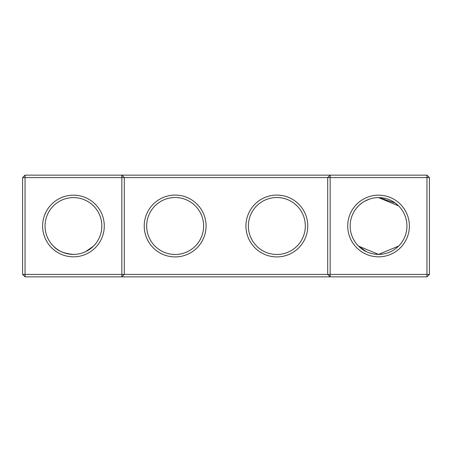 <?xml version="1.0" encoding="UTF-8"?>
<svg xmlns="http://www.w3.org/2000/svg" width="452" height="452" viewBox="0 0 452 452"><rect width="100%" height="100%" fill="white"/><g stroke="black" fill="none" stroke-linecap="round" stroke-linejoin="round"><path stroke-width="0.68" d="M121.859 175.15L25.041 175.15L25.041 274.409L121.859 274.409L121.859 177.591L22.6 177.591L22.6 274.409L25.041 274.409L25.041 276.85L121.859 276.85L121.859 274.409L327.7 274.409L327.7 177.591L124.3 177.591L124.3 274.409L121.859 276.85L330.141 276.85L327.7 274.409L330.141 274.409L330.141 177.591L327.7 177.591L330.141 175.15L330.141 177.591L426.959 177.591L426.959 274.409L330.141 274.409L330.141 276.85L426.959 276.85L429.4 274.409L429.4 177.591L426.959 177.591L426.959 175.15L121.859 175.15L121.859 177.591L124.3 177.591L121.859 175.15M73.45 254.397A28.397 28.397 0 0 1 48.861 211.802A28.397 28.397 0 0 1 98.039 211.802A28.397 28.397 0 0 1 73.45 254.397C64.06 253.589 57.37 250.815 53.37 246.08M93.53 246.08L85.513 251.702M426.959 175.15L429.4 177.591M25.041 175.15L22.6 177.591M73.45 256.838A30.838 30.838 0 0 1 46.748 210.581A30.838 30.838 0 0 1 100.152 210.581A30.838 30.838 0 0 1 73.45 256.838M175.15 256.917A30.917 30.917 0 0 0 201.925 210.542A30.917 30.917 0 0 0 148.375 210.542A30.917 30.917 0 0 0 175.15 256.917M276.85 256.917A30.917 30.917 0 0 0 303.625 210.542A30.917 30.917 0 0 0 250.075 210.542A30.917 30.917 0 0 0 276.85 256.917M378.55 256.838A30.838 30.838 0 0 0 405.252 210.581A30.838 30.838 0 0 0 351.848 210.581A30.838 30.838 0 0 0 378.55 256.838M397.545 204.892L398.63 205.92L396.263 203.807L398.63 205.92L396.263 203.807L398.63 205.92L396.263 203.807L398.63 205.92L396.263 203.807L398.63 205.92L378.55 197.603L395.189 202.993L378.55 197.603L395.189 202.993L378.55 197.603L395.189 202.993L378.55 197.603L395.189 202.993L396.229 203.779L395.189 202.993M388.155 199.281L389.104 199.643M386.262 198.671L380.352 197.665L386.262 198.671M378.635 197.603L377.917 197.614L378.635 197.603M374.115 197.953L373.064 198.14L374.115 197.953M370.657 198.727L371.442 198.507M370.6 198.739L369.651 199.038L370.6 198.739M369.617 199.049L364.685 201.219L369.617 199.049M362.594 202.513L359.532 204.914L362.611 202.502M367.431 199.874L364.719 201.202L367.431 199.874M175.15 254.476A28.476 28.476 0 0 0 199.812 211.762A28.476 28.476 0 0 0 150.488 211.762A28.476 28.476 0 0 0 175.15 254.476M276.85 254.476A28.476 28.476 0 0 0 301.512 211.762A28.476 28.476 0 0 0 252.188 211.762A28.476 28.476 0 0 0 276.85 254.476M426.959 276.85L426.959 274.409L429.4 274.409M366.487 251.702L358.47 246.08L378.55 254.397A28.397 28.397 0 0 0 403.139 211.802A28.397 28.397 0 0 0 353.961 211.802A28.397 28.397 0 0 0 378.55 254.397L398.63 246.08M22.6 274.409L25.041 276.85"/></g></svg>
